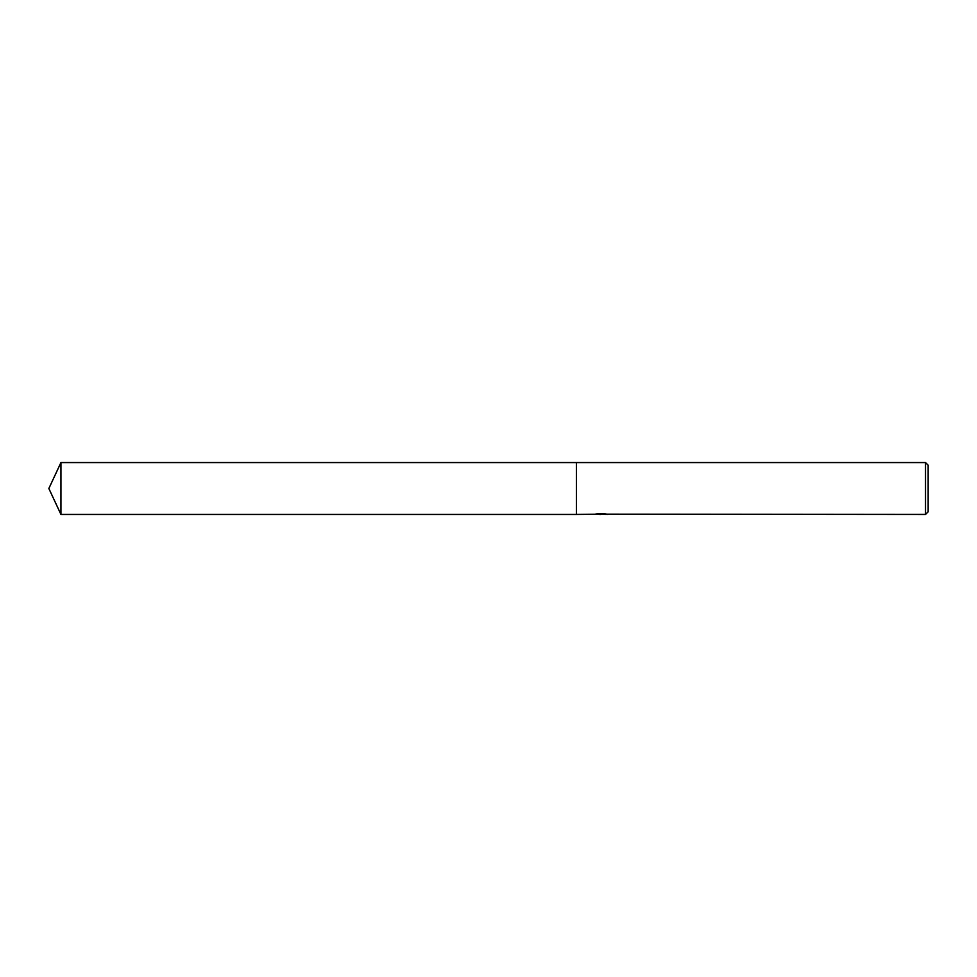 <?xml version="1.0" encoding="UTF-8"?>
<svg xmlns="http://www.w3.org/2000/svg" width="977" height="977" viewBox="0 0 977 977"><rect width="100%" height="100%" fill="white"/><g stroke="black" fill="none" stroke-linecap="round" stroke-linejoin="round"><path stroke-width="1.47" d="M602.626 514.207L598.315 514.293M600.611 514.439L599.67 514.439M925.512 514.439L925.512 462.561L928.15 465.199L928.15 511.801L925.512 514.439L595.078 514.158M601.405 514.158L576.43 514.439L576.43 462.561L925.512 462.561M594.431 514.305L598.29 513.609M597.142 513.768L604.946 513.768M603.786 513.609L607.657 514.305M608.024 514.268C601.429 514.305 601.429 514.354 608.024 514.39M48.85 488.5L60.94 462.561L576.43 462.561L576.43 514.439L60.94 514.439L48.85 488.5M60.94 514.439L60.94 462.561"/></g></svg>
